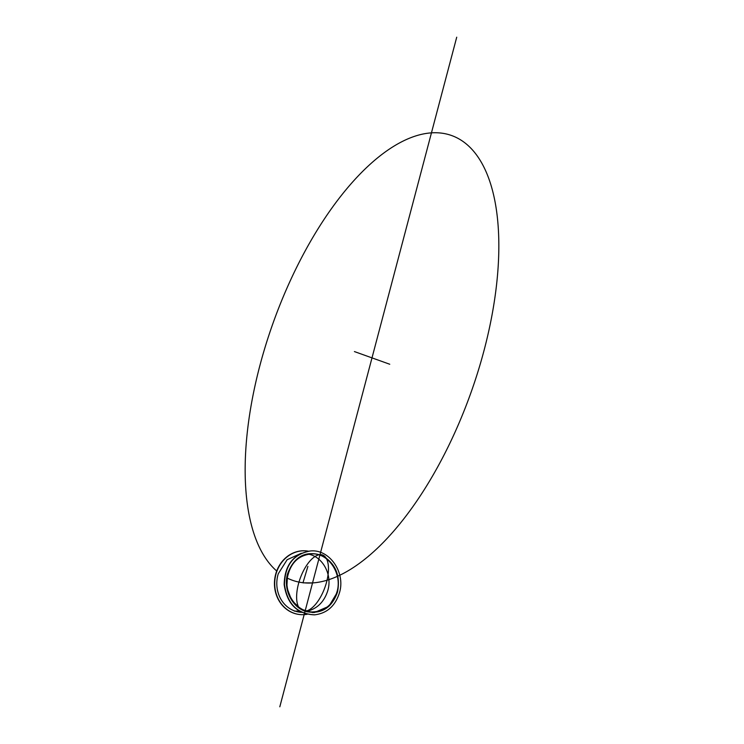 <?xml version="1.0" encoding="UTF-8"?>
<svg xmlns="http://www.w3.org/2000/svg" width="744" height="744" viewBox="0 0 744 744"><rect width="100%" height="100%" fill="white"/><g stroke="black" fill="none" stroke-linecap="round" stroke-linejoin="round"><path stroke-width="1.12" d="M301.646 612.321A29.639 26.421 -83.5 0 1 299.925 612.191A29.639 26.421 -83.5 0 1 278.265 573.764L287.128 559.73L301.311 553.257M301.599 612.303A29.639 26.421 -83.5 0 1 299.804 612.173M307.16 614.265A31.992 28.514 -83.5 0 1 299.655 614.525A31.992 28.514 -83.5 0 1 274.936 579.52A31.992 28.514 -83.5 0 1 306.872 550.951A31.992 28.514 -83.5 0 1 308.435 551.174M299.525 614.507A31.992 28.514 -83.5 0 1 299.395 614.488A31.992 28.514 -83.5 0 1 274.676 579.492A31.992 28.514 -83.5 0 1 306.612 550.913A31.992 28.514 -83.5 0 1 306.742 550.932M337.553 591.861L328.922 606.276L314.545 612.479L312.526 612.526L300.827 609.141L291.62 600.185L286.849 587.555L287.537 573.94C294.103 556.428 305.533 550.253 321.854 555.405C335.358 563.096 340.594 575.242 337.553 591.861C332.038 607.597 321.845 614.219 306.974 611.735C292.559 608.36 282.943 589.667 287.537 573.94M310.257 550.997L310.118 551.006C293.276 554.01 284.627 565.207 284.171 584.607C287.072 603.998 297.154 614.079 314.424 614.842L314.563 614.832M339.524 592.577C345.69 572.276 329.276 548.84 310.397 550.988C293.555 553.992 284.906 565.189 284.45 584.589C287.351 603.979 297.433 614.06 314.703 614.823C327.109 613.289 335.377 605.876 339.524 592.577M308.379 554.168C323.212 556.717 332.884 575.586 327.509 591.489C323.873 602.11 317.111 608.676 307.235 611.196M337.051 591.685C332.903 604.649 324.728 611.401 312.536 611.94C297.544 612.163 284.664 595.07 287.221 578.339C290.216 562.948 298.66 554.782 312.564 553.861C329.025 553.517 342.342 574.07 337.051 591.685M305.087 611.14A29.639 13.16 -70.3 0 0 326.616 581.957A29.639 13.16 -70.3 0 0 320.004 554.661L318.023 554.652M299.404 611.112L294.289 611.084M320.004 554.661A29.639 13.16 -70.3 0 0 301.255 575.605A29.639 13.16 -70.3 0 0 298.521 606.899M312.545 582.905L302.957 582.85L307.895 566.379M287.258 578.079A236.201 104.885 -70.3 0 0 476.03 377.729A236.201 104.885 -70.3 0 0 431.455 132.86A236.201 104.885 -70.3 0 0 272.444 324.821A236.201 104.885 -70.3 0 0 276.712 571.001M279.809 706.8L456.723 37.2L279.809 706.8M354.423 351.577L389.754 364.244"/></g></svg>
